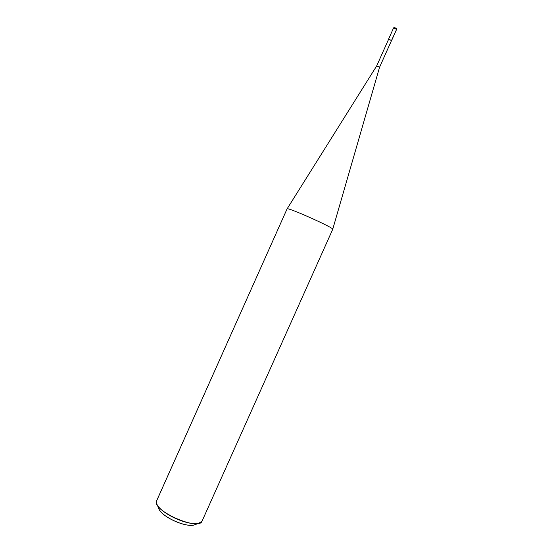 <?xml version="1.0" encoding="UTF-8"?>
<svg xmlns="http://www.w3.org/2000/svg" width="553" height="553" viewBox="0 0 553 553"><rect width="100%" height="100%" fill="white"/><g stroke="black" fill="none" stroke-linecap="round" stroke-linejoin="round"><path stroke-width="0.83" d="M394.089 27.823L393.536 28.037L388.572 39.132L391.628 40.493L396.605 29.364L393.542 28.03L396.591 29.385L396.383 28.832L394.089 27.823L396.605 29.364L391.483 40.604L388.572 39.132L393.549 28.009M393.542 28.03C394.033 26.841 397.317 28.735 396.605 29.364L396.591 29.399M391.628 40.493L396.591 29.392M391.552 40.459L388.648 39.166L391.552 40.459L379.572 67.238L376.669 65.952L388.648 39.173L376.676 65.938L379.572 67.238L391.552 40.466L379.572 67.238L332.719 229.315C334.738 228.106 286.731 206.615 287.076 208.896L156.796 500.5C156.084 501.55 156.236 503.03 157.246 504.937C162.658 514.435 187.847 525.696 198.562 523.421L202.039 521.161C198.845 531.426 151.142 510.198 156.61 500.845L287.076 208.896C286.786 206.635 334.683 228.085 332.726 229.308L202.039 521.161M195.133 524.59L193.633 525.094C184.626 527.002 163.833 517.712 159.285 509.735L158.663 508.276C160.64 516.606 187.619 528.64 195.133 524.59M202.087 521.044L332.712 229.329L379.572 67.238M376.676 65.938L287.076 208.896M157.246 504.937L159.285 509.735M198.562 523.421L193.633 525.094"/></g></svg>
